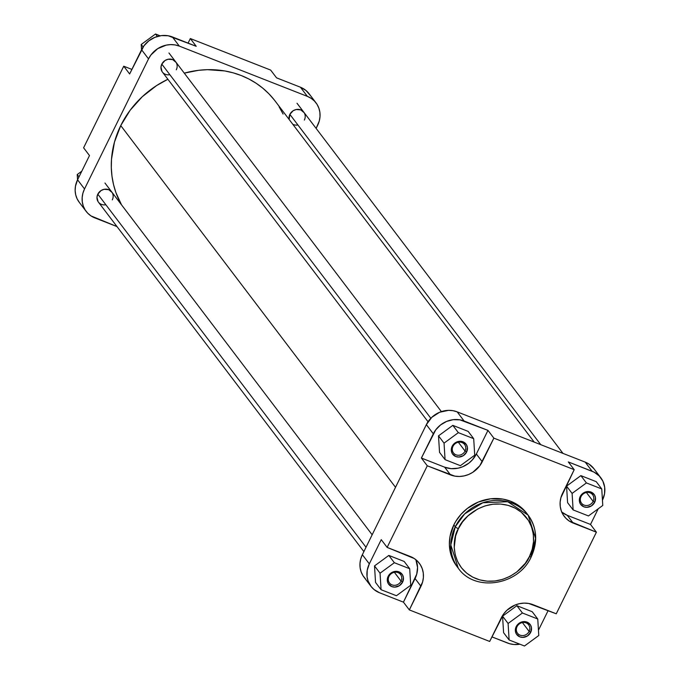 <?xml version="1.0" encoding="UTF-8"?>
<svg xmlns="http://www.w3.org/2000/svg" width="680" height="680" viewBox="0 0 680 680"><rect width="100%" height="100%" fill="white"/><g stroke="black" fill="none" stroke-linecap="round" stroke-linejoin="round"><path stroke-width="1.02" d="M517.038 626.654A6.987 6.332 142.8 0 0 520.064 635.154A6.987 6.332 142.8 0 0 529.125 631.388L530.689 632.34A8.381 7.599 -37.2 0 1 519.817 636.854A8.381 7.599 -37.2 0 1 516.188 626.645L517.038 626.654A6.987 6.332 -37.2 0 1 528.64 624.792A6.987 6.332 -37.2 0 1 529.125 631.388A6.987 6.332 -37.2 0 1 517.523 633.25A6.987 6.332 -37.2 0 1 517.038 626.654L516.188 626.645L518.126 624.044L522.427 621.792L527.06 622.132L530.476 624.954L531.479 627.767L530.689 632.34L527.45 635.944L522.869 637.381L519.817 636.854L516.4 634.032L515.398 631.218L516.188 626.645A8.381 7.599 -37.2 0 1 527.06 622.132A8.381 7.599 -37.2 0 1 530.689 632.34L529.125 631.388L522.418 622.565L529.125 631.388A6.987 6.332 142.8 0 0 526.099 622.888A6.987 6.332 142.8 0 0 517.038 626.654M388.994 576.376A6.987 6.332 142.8 0 0 392.012 584.885A6.987 6.332 142.8 0 0 401.072 581.119L402.637 582.063A8.381 7.599 -37.2 0 1 391.765 586.585A8.381 7.599 -37.2 0 1 388.135 576.376L388.994 576.376A6.987 6.332 -37.2 0 1 400.588 574.524A6.987 6.332 -37.2 0 1 401.072 581.119A6.987 6.332 -37.2 0 1 389.47 582.972A6.987 6.332 -37.2 0 1 388.994 576.376L388.135 576.376L390.074 573.775L394.375 571.523L399.007 571.863L402.424 574.685L403.427 577.498L402.637 582.063L399.398 585.675L394.817 587.112L391.765 586.585L388.348 583.763L387.345 580.95L388.135 576.376A8.381 7.599 -37.2 0 1 399.007 571.863A8.381 7.599 -37.2 0 1 402.637 582.063L401.072 581.119L394.366 572.296L401.072 581.119A6.987 6.332 142.8 0 0 398.046 572.619A6.987 6.332 142.8 0 0 388.994 576.376M452.99 446.318A6.987 6.332 142.8 0 0 456.008 454.827A6.987 6.332 142.8 0 0 465.069 451.061L466.633 452.004A8.381 7.599 -37.2 0 1 455.762 456.526A8.381 7.599 -37.2 0 1 452.132 446.318L452.99 446.318A6.987 6.332 -37.2 0 1 464.593 444.465A6.987 6.332 -37.2 0 1 465.069 451.061A6.987 6.332 -37.2 0 1 453.466 452.914A6.987 6.332 -37.2 0 1 452.99 446.318L452.132 446.318L454.07 443.717L458.371 441.464L463.004 441.804L466.421 444.627L467.423 447.44L466.633 452.004L463.394 455.617L458.813 457.054L455.762 456.526L452.344 453.704L451.341 450.891L452.132 446.318A8.381 7.599 -37.2 0 1 463.004 441.804A8.381 7.599 -37.2 0 1 466.633 452.004L465.069 451.061L458.363 442.238L465.069 451.061A6.987 6.332 142.8 0 0 462.043 442.561A6.987 6.332 142.8 0 0 452.99 446.318M581.034 496.587A6.987 6.332 142.8 0 0 584.06 505.096A6.987 6.332 142.8 0 0 593.121 501.33L594.685 502.282A8.381 7.599 -37.2 0 1 583.814 506.796A8.381 7.599 -37.2 0 1 580.185 496.587L581.034 496.587A6.987 6.332 -37.2 0 1 592.637 494.734A6.987 6.332 -37.2 0 1 593.121 501.33A6.987 6.332 -37.2 0 1 581.519 503.183A6.987 6.332 -37.2 0 1 581.034 496.587L580.185 496.587L582.123 493.986L586.423 491.733L591.056 492.073L594.473 494.896L595.476 497.709L594.685 502.282L591.447 505.886L586.865 507.322L583.814 506.796L580.397 503.973L579.394 501.16L580.185 496.587A8.381 7.599 -37.2 0 1 591.056 492.073A8.381 7.599 -37.2 0 1 594.685 502.282L593.121 501.33L586.415 492.507L593.121 501.33A6.987 6.332 142.8 0 0 590.096 492.83A6.987 6.332 142.8 0 0 581.034 496.587M458.396 528.674C462.162 517.565 485.129 496.714 511.658 506.549C537.71 517.352 536.044 546.567 529.431 556.563A2.796 0.57 26.2 0 0 531.216 556.861A2.796 0.57 26.2 0 0 531.131 556.571L535.593 538.407L528.122 515.142L507.739 501.712L482.817 502.767L464.652 513.902L455.269 526.788A2.796 0.57 26.2 0 0 458.396 528.674L462.544 521.909L467.891 515.933L477.717 508.954L485.103 505.886L492.821 504.228L500.59 504.05L508.096 505.35L515.058 508.087L521.203 512.142L528.402 520.37L531.573 526.966L533.307 534.174L533.519 541.696L532.211 549.253L529.431 556.563L525.283 563.329L516.868 571.923L510.102 576.283L502.724 579.351L494.998 581L487.237 581.188L479.731 579.887L472.762 577.15L466.616 573.087L461.516 567.86L457.657 561.654L455.2 554.727L454.223 547.323L455.617 535.985L458.396 528.674A2.796 0.57 -153.8 0 1 455.269 526.788A43.86 39.755 -37.2 0 1 528.122 515.142A43.86 39.755 -37.2 0 1 531.131 556.571A2.796 0.57 -153.8 0 1 531.216 556.861A2.796 0.57 -153.8 0 1 529.431 556.563C525.665 567.673 502.69 588.514 476.162 578.688C450.117 567.876 451.775 538.67 458.396 528.674M526.371 512.839L520.923 507.254L510.723 501.271L502.962 499.103L490.603 498.797L478.354 502.027L467.254 508.504L460.972 514.361L455.881 521.203L453.84 524.909L455.269 526.788L453.84 524.909A43.86 39.755 142.8 0 0 456.841 566.329L458.269 568.208A43.86 39.755 -37.2 0 1 455.269 526.788L450.798 544.943L458.269 568.208C474.954 592.458 518.662 585.438 531.216 556.852C538.05 541.773 537.021 527.875 528.122 515.142L526.694 513.264A43.86 39.755 142.8 0 0 453.84 524.909L449.964 536.733L449.378 544.825L451.546 556.512L454.929 563.558L457.173 566.755M593.912 468.69L589.008 464.091L585.2 462.119L457.147 411.85L452.948 410.677L448.511 410.354L439.62 412.258L431.842 417.282L426.351 424.643L362.355 554.702L369.317 563.873L381.242 539.639L387.132 547.4L410.388 556.529A24.446 22.16 -37.2 0 1 419.288 563.21A24.446 22.16 -37.2 0 1 420.962 586.296L415.072 578.544A24.446 22.16 142.8 0 0 415.863 559.691L417.554 567.443L416.721 574.192L403.444 602.157L379.584 592.79L374.068 589.552L371.118 586.534L368.075 580.983L367.072 576.818L367.217 570.274L369.317 563.873L381.242 539.639L387.132 547.4L427.278 465.8L454.861 476.136L459.433 476.476L464.058 475.923L468.579 474.512L472.812 472.294L479.774 465.791L493.867 438.141L574.2 469.676L560.923 497.649L560.141 502.146L560.269 506.625L561.298 510.91L563.185 514.837L565.862 518.262L569.228 521.033L596.402 532.193L556.257 613.793L528.674 603.457L524.11 603.117L519.477 603.67L514.956 605.081L506.948 610.249L503.761 613.802L489.677 641.452L409.343 609.917L422.62 581.952L423.394 577.447L423.266 572.968L422.238 568.684L420.35 564.757L417.673 561.34L414.307 558.56L387.132 547.4L427.278 465.8L421.387 458.048L435.71 429.896L440.572 424.932L446.581 421.43L453.22 419.679L459.91 419.849L487.968 430.38L476.348 454.002L472.37 459.875L468.868 463.148L462.689 466.752L458.167 468.171L451.231 468.664L444.644 467.177L421.387 458.048L433.313 433.815L426.351 424.643L362.355 554.702L360.749 558.926L359.992 563.303L360.111 567.656L361.114 571.821L362.942 575.629L365.551 578.952M404.166 561.45L388.824 555.424L374.51 565.913L375.538 582.42L381.072 589.704L396.414 595.731L410.728 585.242L409.7 568.735L394.357 562.717L380.043 573.197L381.072 589.704L396.414 595.731L410.728 585.242L409.7 568.735L404.166 561.45L409.7 568.735L394.357 562.717L388.824 555.424L404.166 561.45M548.123 610.597L538.45 630.241L548.123 610.597M519.885 644.198L514.046 644.504L509.702 643.756L491.921 636.888L507.637 643.067A23.749 21.522 -37.2 0 0 519.885 644.198M532.219 611.719L516.876 605.693L502.562 616.182L503.591 632.689L509.125 639.973L524.467 646L538.781 635.511L537.752 619.004L522.41 612.986L508.096 623.466L509.125 639.973L524.467 646L538.781 635.511L537.752 619.004L532.219 611.719L537.752 619.004L522.41 612.986L516.876 605.693L532.219 611.719M370.94 586.296A23.749 21.522 -37.2 0 1 369.317 563.873L362.355 554.702A23.749 21.522 142.8 0 0 363.978 577.133L370.94 586.296A23.749 21.522 -37.2 0 0 379.584 592.79L403.444 602.157L409.343 609.917L403.444 602.157L415.072 578.544L420.962 586.296L409.343 609.917L489.677 641.452L501.296 617.831A24.446 22.16 -37.2 0 1 533.001 604.664L556.257 613.793L596.402 532.193L590.512 524.442L598.204 508.81L590.512 524.442L567.256 515.312L561.578 511.981M561.782 512.142A24.446 22.16 142.8 0 0 567.256 515.312L573.155 523.064L567.256 515.312L590.512 524.442L596.402 532.193L573.155 523.064A24.446 22.16 -37.2 0 1 564.247 516.384A24.446 22.16 -37.2 0 1 562.572 493.298L574.2 469.676L568.302 461.924L574.2 469.676L493.867 438.141L487.968 430.38L464.117 421.013L457.147 411.85L585.2 462.119L592.161 471.291L568.302 461.924L594.125 472.175L599.241 475.958L602.862 481.134L604.682 487.262L604.529 493.808L602.438 500.208M596.215 481.661L580.873 475.635L566.559 486.123L567.587 502.631L573.121 509.915L588.463 515.942L602.777 505.452L601.749 488.945L586.406 482.927L572.092 493.408L573.121 509.915L588.463 515.942L602.777 505.452L601.749 488.945L596.215 481.661L601.749 488.945L586.406 482.927L580.873 475.635L596.215 481.661M468.163 431.392L452.82 425.365L438.506 435.854L439.535 452.362L445.068 459.646L460.411 465.673L474.725 455.183L473.696 438.677L458.354 432.65L444.04 443.139L445.068 459.646L460.411 465.673L474.725 455.183L473.696 438.677L468.163 431.392L473.696 438.677L458.354 432.65L452.82 425.365L468.163 431.392M600.814 477.785L593.844 468.613A23.749 21.522 142.8 0 0 585.2 462.119L592.161 471.291A23.749 21.522 -37.2 0 1 600.814 477.785A23.749 21.522 -37.2 0 1 602.454 500.183M426.351 424.643L433.313 433.815A23.749 21.522 -37.2 0 1 464.117 421.013L457.147 411.85A23.749 21.522 142.8 0 0 426.351 424.643M482.239 461.762L476.348 454.002L487.968 430.38L493.867 438.141L482.239 461.762A24.446 22.16 -37.2 0 1 450.534 474.929L444.644 467.177A24.446 22.16 142.8 0 0 476.348 454.002L482.239 461.762M427.278 465.8L421.387 458.048L444.644 467.177L450.534 474.929L427.278 465.8M452.82 425.365L458.354 432.65L444.04 443.139L438.506 435.854L452.82 425.365M438.506 435.854L444.04 443.139L445.068 459.646L439.535 452.362L438.506 435.854M580.873 475.635L586.406 482.927L572.092 493.408L566.559 486.123L580.873 475.635M566.559 486.123L572.092 493.408L573.121 509.915L567.587 502.631L566.559 486.123M516.876 605.693L522.41 612.986L508.096 623.466L502.562 616.182L516.876 605.693M502.562 616.182L508.096 623.466L509.125 639.973L503.591 632.689L502.562 616.182M388.824 555.424L394.357 562.717L380.043 573.197L374.51 565.913L388.824 555.424M374.51 565.913L380.043 573.197L381.072 589.704L375.538 582.42L374.51 565.913M120.751 125.587L395.513 487.305L120.751 125.587L114.461 142.112L111.503 159.214L111.316 167.773L111.987 176.239L113.518 184.51L115.889 192.525L121.507 204.816A92.897 84.192 142.8 0 1 120.751 125.587A92.897 84.192 142.8 0 1 167.883 79.271L156.595 85.57L142.231 96.764L130.126 110.279L120.751 125.587M534.216 442.102L275.06 100.938A92.897 84.192 142.8 0 0 184.271 73.134L198.628 70.303L207.434 69.674L224.791 70.95L233.172 72.837L241.238 75.531L248.914 79.016L256.139 83.257L262.828 88.204L268.923 93.814L274.363 100.036M283.084 114.061L279.098 106.803M105.859 204.765A8.381 7.599 -37.2 0 1 98.388 202.088A8.381 7.599 -37.2 0 1 97.818 194.174L96.977 197.208L98.022 201.56M169.856 74.707A8.381 7.599 -37.2 0 1 162.384 72.029A8.381 7.599 -37.2 0 1 161.815 64.115L160.973 67.15L162.019 71.502M297.908 124.975A8.381 7.599 -37.2 0 1 292.791 124.279M289.161 119.501A8.381 7.599 -37.2 0 1 289.867 114.384L289.161 119.501M86.156 211.386L79.186 202.215A23.749 21.522 142.8 0 1 77.562 179.792L84.524 188.964L148.52 58.897L84.524 188.964A23.749 21.522 -37.2 0 0 86.156 211.386A23.749 21.522 -37.2 0 0 94.8 217.88L117.002 226.593L90.992 215.908L87.72 213.206L85.119 209.882L83.283 206.074L82.288 201.909L82.161 197.557L82.917 193.179L84.524 188.964L77.562 179.792L89.488 155.558L77.562 179.792L75.472 186.192L75.148 190.578L75.709 194.854L77.138 198.866L79.365 202.453M196.222 46.299L168.156 35.768L161.466 35.598L154.836 37.349L148.827 40.851L143.956 45.815L129.633 73.967L141.559 49.733L148.52 58.897L150.918 54.986L157.683 48.671L166.183 45.143L170.68 44.608L175.117 44.931L179.325 46.104L307.377 96.373L311.185 98.345L314.449 101.048L317.058 104.371L318.886 108.179L319.889 112.344L320.008 116.696L319.251 121.074L316.124 128.401L317.645 125.298A23.749 21.522 -37.2 0 0 316.022 102.867L309.06 93.704A23.749 21.522 142.8 0 0 300.416 87.21L276.556 77.843L300.416 87.21L307.377 96.373L179.325 46.104L172.363 36.933L196.222 46.299L190.323 38.547L188.079 43.112L190.323 38.547L270.657 70.082L190.323 38.547L196.222 46.299M310.089 95.2L305.932 90.448L300.416 87.21L307.377 96.373A23.749 21.522 -37.2 0 1 316.022 102.867M304.147 112.693L300.73 109.871L296.098 109.531L293.097 110.772L289.867 114.384A8.381 7.599 -37.2 0 1 300.73 109.871A8.381 7.599 -37.2 0 1 304.359 120.08L304.929 118.583M176.094 62.424L172.686 59.602L168.045 59.262L165.044 60.503L161.815 64.115A8.381 7.599 -37.2 0 1 172.686 59.602A8.381 7.599 -37.2 0 1 176.307 69.81L176.876 68.314M112.098 192.482L108.689 189.66L104.048 189.32L101.048 190.561L97.818 194.174A8.381 7.599 -37.2 0 1 108.689 189.66A8.381 7.599 -37.2 0 1 112.31 199.869L112.88 198.373M131.877 69.403L123.743 66.207L83.597 147.806L123.743 66.207L129.633 73.967L123.743 66.207L131.877 69.403M270.657 70.082L276.556 77.843L270.657 70.082M89.488 155.558L83.597 147.806L89.488 155.558M179.325 46.104L172.363 36.933A23.749 21.522 142.8 0 0 141.559 49.733L148.52 58.897A23.749 21.522 -37.2 0 1 179.325 46.104M141.55 49.759L141.219 44.489L155.533 34L160.114 35.802L155.533 34L157.386 36.439L155.533 34L141.219 44.489L143.131 46.996L141.219 44.489L141.55 49.759M77.546 179.817L77.222 174.547L81.796 171.19L77.222 174.547L78.999 176.885L77.222 174.547L77.546 179.817M161.815 64.115L430.831 418.268L161.815 64.115M289.867 114.384L540.753 444.669L289.867 114.384M97.818 194.174L366.019 547.255L97.818 194.174M168.946 52.964L441.379 411.604M162.367 72.003L428.034 421.745M296.999 103.233L562.998 453.407M104.95 183.022L372.155 534.786M98.371 202.062L363.876 551.599"/></g></svg>
